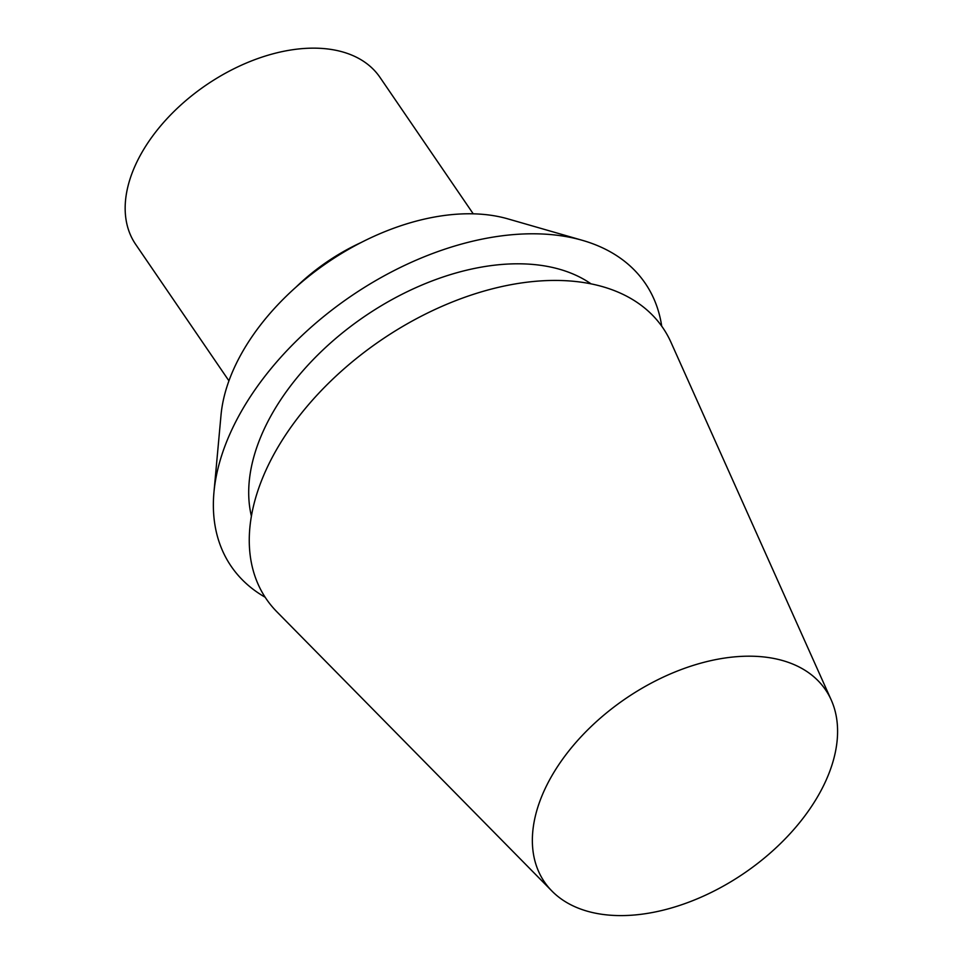 <?xml version="1.0" encoding="UTF-8"?>
<svg xmlns="http://www.w3.org/2000/svg" width="963" height="963" viewBox="0 0 963 963"><rect width="100%" height="100%" fill="white"/><g stroke="black" fill="none" stroke-linecap="round" stroke-linejoin="round"><path stroke-width="1.44" d="M749.358 656.188A170.258 105.521 -34.4 0 1 831.274 700.065A170.258 105.521 -34.4 0 1 744.519 872.984A170.258 105.521 -34.4 0 1 551.895 891.016A170.258 105.521 -34.4 0 1 572.985 745.868A170.258 105.521 -34.4 0 1 749.358 656.188M251.379 516.036A211.379 131.004 -34.4 0 1 323.183 349.725A211.379 131.004 -34.4 0 1 518.13 263.802A211.379 131.004 -34.4 0 1 591.065 283.868M661.713 326.18A250.777 155.428 145.6 0 0 582.483 240.365A250.777 155.428 145.6 0 0 533.033 233.792A250.777 155.428 145.6 0 0 213.955 492.237A250.777 155.428 145.6 0 0 265.138 597.229M831.274 700.065L670.994 342.346A240.208 148.868 145.6 0 0 555.41 280.438A240.208 148.868 145.6 0 0 306.583 406.964A240.208 148.868 145.6 0 0 276.826 611.746L551.895 891.016M213.955 492.237L221.021 415.065A195.296 121.037 -34.4 0 1 327.36 262.622A195.296 121.037 -34.4 0 1 508.019 218.914L582.483 240.365M228.929 380.818L135.651 244.349A147.965 91.702 -34.4 0 1 165.636 120.182A147.965 91.702 -34.4 0 1 313.757 48.15A147.965 91.702 -34.4 0 1 379.976 77.365L473.242 213.834M296.207 286.938A147.965 91.702 -34.4 0 1 361.33 242.423"/></g></svg>
